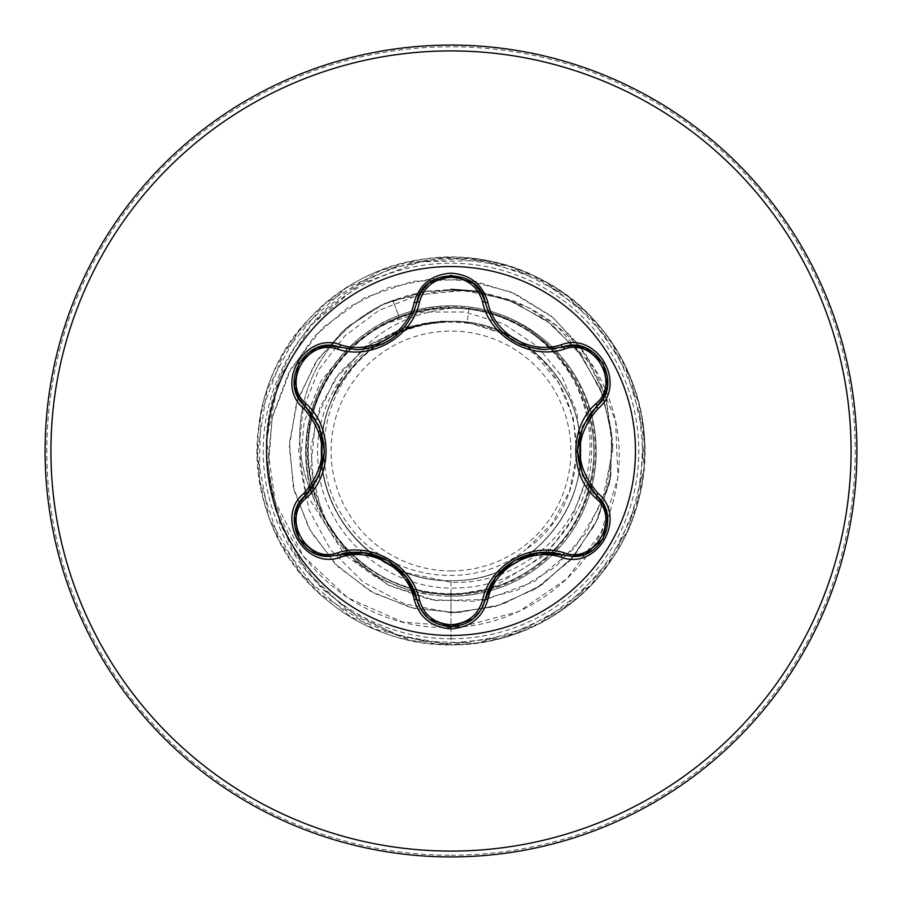 <?xml version="1.0" encoding="UTF-8"?>
<svg xmlns="http://www.w3.org/2000/svg" width="902" height="902" viewBox="0 0 902 902"><rect width="100%" height="100%" fill="white"/><g stroke="black" fill="none" stroke-linecap="round" stroke-linejoin="round"><path stroke-width="0.68" stroke-dasharray="4.51 3.38" d="M514.354 560.616L503.485 568.666L494.409 579.208C488.839 588.329 485.783 595.151 485.22 599.672C480.326 616.325 468.939 625.323 451.034 626.687C433.118 625.312 421.719 616.303 416.848 599.638C416.374 591.43 402.54 567.257 387.916 560.649C363.754 551.483 347.563 549.566 339.355 554.899L329.264 556.376C298.731 558.428 281.819 514.602 305.135 495.694C313.817 491.128 320.244 476.29 324.393 451.192M521.277 344.789L526.667 346.718L540.321 349.3C551.009 349.559 558.451 348.803 562.645 347.022C595.715 334.27 624.421 383.97 596.808 406.261C589.931 410.771 575.904 434.832 577.494 450.808C581.643 476.324 588.081 491.297 596.808 495.739C620.114 514.591 603.325 558.462 572.702 556.444L562.645 554.978C554.347 549.735 538.28 551.596 514.467 560.548M451 635.47A184.47 184.47 0 0 1 266.53 451A184.47 184.47 0 0 1 451 266.53A184.47 184.47 0 0 1 635.47 451A184.47 184.47 0 0 1 451 635.47M451 570.921A119.921 119.921 0 0 0 570.921 451A119.921 119.921 0 0 0 451 331.079A119.921 119.921 0 0 0 331.079 451A119.921 119.921 0 0 0 451 570.921M451 856.9A405.9 405.9 0 0 0 856.9 451A405.9 405.9 0 0 0 451 45.1A405.9 405.9 0 0 0 45.1 451A405.9 405.9 0 0 0 451 856.9A405.9 405.9 0 0 0 856.9 451A405.9 405.9 0 0 0 451 45.1M414.266 591.475A145.199 145.199 0 0 0 451 596.199A145.199 145.199 0 0 1 313.862 498.727C287.231 427.289 327.505 341.497 398.661 315.553C415.563 309.059 433.005 305.801 451 305.801A145.199 145.199 0 0 0 310.942 412.676M310.164 415.642A145.199 145.199 0 0 0 310.164 486.358M310.942 489.324A145.199 145.199 0 0 0 347.71 553.05M349.886 555.204A145.199 145.199 0 0 0 411.312 590.675M310.175 490.282A145.538 145.538 0 0 0 313.862 498.727L314.55 500.159C287.738 428.743 327.99 342.85 399.18 316.906C415.935 310.468 433.208 307.39 451 307.661L457.765 307.932L451 308.292C391.209 315.384 351.081 346.92 330.617 402.878A129.651 129.651 0 0 0 406.813 572.883L451 582.252C511.231 585.24 569.004 542.113 584.361 483.946C604.96 417.243 567.685 340.291 501.997 315.046A145.199 145.199 0 0 1 451 596.199A145.199 145.199 0 0 0 487.835 591.453A145.199 145.199 0 0 1 451 596.199M451 305.801A145.199 145.199 0 0 1 591.024 412.575A145.199 145.199 0 0 0 451 305.801C468.544 305.812 485.535 308.89 501.997 315.046M451 580.651C519.992 582.433 582.455 520.161 580.651 451C582.027 381.76 520.702 319.68 451 321.349A129.651 129.651 0 0 0 450.211 321.36C380.689 320.199 319.759 382.324 321.36 451.361C319.928 520.296 381.738 582.342 451 580.651C525.302 582.861 589.908 511.107 579.941 437.447C574.608 373.293 515.358 319.951 451 321.349C386.642 319.951 327.392 373.293 322.059 437.447C312.092 511.107 376.698 582.861 451 580.651C515.358 582.049 574.608 528.707 579.941 464.553C589.908 390.893 525.302 319.139 451 321.349C381.963 319.68 319.635 381.647 321.349 450.966C319.985 520.409 381.196 582.027 451 580.651C520.454 581.993 582.015 520.781 580.651 451C582.185 381.253 520.206 319.973 451 321.349C386.642 319.951 327.392 373.293 322.059 437.447C312.092 511.107 376.698 582.861 451 580.651C520.736 582.185 582.004 520.24 580.651 451.023C582.421 382.02 520.217 319.556 451 321.349C381.569 319.883 319.939 381.523 321.349 450.921C319.477 520.071 381.986 582.466 451 580.651C525.302 582.861 589.908 511.107 579.941 437.447C574.608 373.293 515.358 319.951 451 321.349C376.698 319.139 312.092 390.893 322.059 464.553C327.392 528.707 386.642 582.049 451 580.651C520.274 582.061 582.162 520.623 580.651 451.045C582.331 381.523 520.116 319.804 451 321.349C381.873 319.838 319.691 381.478 321.349 451.034C319.827 520.646 381.749 582.061 451 580.651C515.358 582.049 574.608 528.707 579.941 464.553C589.908 390.893 525.302 319.139 451 321.349C386.642 319.951 327.392 373.293 322.059 437.447C312.092 511.107 376.698 582.861 451 580.651L451 612.751L404.626 603.866L363.359 582.162L330.617 549.792L308.98 509.833L300.005 465.872L304.166 421.798L320.74 381.377L347.969 347.969L383.26 324.269L423.354 312.036L464.688 311.991L503.688 323.807L537.062 346.131L562.138 376.743L576.987 412.778L580.651 451M305.643 491.624L298.663 450.741L303.061 409.102L318.733 369.865L344.677 336.029L379.144 310.277L419.655 294.683L463.267 290.636L506.552 299.081L545.62 319.815L577.618 350.337L600.146 388.39L611.522 431.122L610.913 475.331L598.342 517.725L574.766 555.136L541.944 584.767L502.324 604.396L458.859 612.559L414.807 608.647L373.473 592.964L337.923 566.659L310.829 531.718L294.199 490.733L289.305 446.794L296.487 403.16L315.215 363.1L344.09 329.613L380.96 305.192L423.061 291.673L467.259 290.072L510.228 300.49L548.777 322.149L580.02 353.449L601.623 392.032L611.962 435.023L610.271 479.21L596.684 521.288L572.195 558.112L538.663 586.931L498.58 605.603L454.935 612.706L410.996 607.722L370.045 591.036L335.149 563.874L308.901 528.29L293.285 486.911L289.452 442.859L297.694 399.417L317.391 359.83L347.078 327.054L384.523 303.534L426.939 291.042L471.16 290.512L513.869 301.967L551.877 324.562L582.354 356.606L603.01 395.707L612.3 438.936L609.538 483.077L594.925 524.806L569.557 561.033L535.337 589.029L494.803 606.708L451 612.751L451 644.862L451 593.922C370.643 596.29 300.997 521.232 307.864 441.608C310.863 361.578 390.171 296.284 469.04 308.168L467.247 322.375L506.394 334.676C588.724 371.635 601.984 498.017 526.294 549.115L552.182 523.408L569.579 491.083L576.852 454.867L573.255 417.897L558.969 383.373L535.111 354.328L503.654 333.345L467.247 322.375A129.651 129.651 0 0 0 451 321.349C389.878 320.289 332.815 368.061 323.311 428.54C311.675 488.557 348.77 553.061 406.813 572.883M467.247 322.375L451 321.349C394.275 324.01 354.148 351.182 330.617 402.878M469.04 308.168C539.373 316.647 595.455 383.508 591.52 453.943C590.336 524.648 528.493 586.954 457.697 587.901C387.251 591.791 320.695 532.484 317.944 461.553C311.968 390.746 370.959 323.728 442.104 321.507C420.253 323.412 400.127 330.369 381.715 342.377C322.893 378.919 305.304 465.455 346.391 521.751C384.872 579.794 472.152 593.685 526.294 549.115M442.104 321.507L402.799 327.911L368.174 345.432L339.671 372.594L319.928 407.332L310.919 446.851L313.727 487.869L328.463 526.869L354.17 560.424L388.931 585.466L429.983 599.616L473.956 601.341L517.117 590.167L555.711 566.727L586.289 532.71L606.009 490.801L612.898 444.415L606.031 397.444L585.669 353.922L553.23 317.684L511.231 292.045L463.064 279.451L412.744 281.289L364.532 297.761L322.645 327.753L290.827 369.008L272.054 418.235L268.21 471.351L279.981 523.882L306.669 571.304L346.312 609.414L395.764 634.749L451 644.862L403.081 637.071L359.03 617.746L321.529 588.284L292.834 550.75L274.591 507.623L267.759 461.745L272.551 416.036L288.46 373.383L314.268 336.401L348.172 307.323L387.871 287.817L430.75 278.932L474.069 281.018L515.087 293.736L551.257 316.061L580.403 346.413L605.513 395.764L612.796 449.895L601.927 502.628L574.619 548.134L534.379 581.564L486.077 599.548L435.305 600.518L387.804 584.879L348.758 554.877L322.251 514.287L310.852 467.969L315.35 421.234L334.732 379.325L366.359 346.74L406.295 326.806L450.211 321.36M440.435 321.236L449.827 321.304M457.765 307.932C525.325 308.867 584.53 363.393 593.426 428.698C604.588 493.89 564.517 562.848 502.324 585.364C440.886 609.842 365.084 584.868 330.29 528.606C293.725 473.494 302.756 394.14 350.833 348.702C397.421 301.753 476.989 294.661 531.233 332.725C586.683 369.019 609.436 445.881 582.692 506.518C557.955 568.001 487.046 605.366 422.339 591.024C357.203 578.791 306.68 516.575 308.078 450.312C307.311 384.049 358.432 322.318 423.681 310.716C488.523 296.995 559.06 335.025 583.222 396.733C609.38 457.63 585.894 534.243 530.105 570.03C475.512 607.61 395.786 599.593 349.762 551.889C302.215 505.706 294.48 425.947 332.24 371.477C368.219 315.813 444.923 292.598 505.729 318.97C567.358 343.358 605.141 414.029 591.193 478.815C579.152 543.996 517.827 594.959 451 593.922M306.533 494.33L343.933 553.727M346.12 555.824L376.698 577.787L411.526 591.193M414.413 591.859L452.105 595.185L489.031 588.679M492.142 587.653L545.53 554.82M547.796 552.543L571.079 520.679L584.361 483.946M451 289.283L392.81 300.434L408.899 295.134L426.409 291.357L452.578 289.283L478.274 291.278L513.509 300.851C532.281 308.743 547.176 317.493 558.214 327.088C580.561 345.804 596.741 367.599 606.742 392.494C620.926 427.649 623.068 463.887 613.18 501.23C594.384 574.247 520.95 630.148 442.375 627.375C363.946 627.24 288.787 567.674 271.355 487.903C251.308 408.944 291.91 318.068 367.576 280.06C441.687 238.962 544.165 257.825 598.59 325.295C655.551 389.957 660.275 493.067 609.47 562.668C561.01 633.926 462.32 664.165 382.268 632.268C301.2 603.066 247.362 514.997 258.333 429.532C266.44 343.741 338.34 269.687 423.85 259.043C508.965 245.558 598.578 296.769 630.16 376.946C664.402 456.029 637.094 555.564 567.302 606.099C499.234 658.945 396.023 657.265 329.715 602.232C242.559 536.363 232.66 395.662 309.724 318.237C367.678 254.465 469.638 238.353 544.436 281.142C620.621 321.405 661.594 416.149 638.763 499.234C618.727 583.042 537.164 646.306 451 644.862L515.234 633.914L572.206 602.299L615.491 553.591L640.194 493.304L643.521 428.224L625.097 365.727L587.01 312.859L533.567 275.595L470.788 258.152L405.776 262.493L345.872 288.121L297.84 332.161L267.116 389.619L257.16 454.01L269.112 518.064L301.606 574.54L350.968 617.058L411.639 640.815L476.752 643.137L538.956 623.756L591.227 584.846L627.657 530.827L644.129 467.788L638.785 402.856L612.221 343.358L567.448 296.014L509.529 266.191L444.99 257.239L381.129 270.172L325.16 303.534L283.408 353.561L260.588 414.593L259.28 479.74L279.631 541.628L319.342 593.291L373.924 628.874L437.211 644.366L502.053 638.018L561.134 610.541L607.779 565.035L636.699 506.653L644.648 441.98L630.723 378.333L596.493 322.882L545.834 281.92L484.385 260.452L419.644 261.873L359.594 284.48L310.886 325.329L278.774 379.517L266.552 440.717L275.245 501.929L303.467 556.263L347.676 597.778L402.619 622.042L461.914 626.676L518.819 611.522L567.008 578.701L601.228 532.214L617.938 477.586L615.592 421.087L594.869 369.098L556.884 326.017L526.779 306.759L480.743 291.684M490.789 590.641A145.199 145.199 0 0 0 552.035 555.282A145.199 145.199 0 0 1 490.789 590.641M554.211 553.129A145.199 145.199 0 0 0 591.024 489.425A145.199 145.199 0 0 1 554.211 553.129M591.802 486.471A145.199 145.199 0 0 0 591.802 415.529A145.199 145.199 0 0 1 591.802 486.471M506.394 334.676A128.839 128.839 0 0 0 381.715 342.377M309.149 487.666A145.538 145.538 0 0 1 392.81 300.434L399.18 316.906M314.55 500.159A145.538 145.538 0 0 1 392.81 300.434L398.661 315.553M324.393 451.056L322.848 437.617L318.271 424.492C313.141 415.112 308.766 409.046 305.135 406.306C277.557 384.038 306.24 334.326 339.355 347.101L347.484 348.916L361.555 349.412L375.694 346.718L381.817 344.44M390.386 339.84L403.205 328.632L407.986 322.386L414.334 310.333L416.848 302.362C422.294 267.342 479.695 267.263 485.22 302.328L487.723 310.265L494.059 322.285L498.862 328.542L511.333 339.513M451 855.197A404.197 404.197 0 0 0 855.197 451A404.197 404.197 0 0 0 451 46.803A404.197 404.197 0 0 0 46.803 451A404.197 404.197 0 0 0 451 855.197M451 638.785A187.785 187.785 0 0 0 638.785 451A187.785 187.785 0 0 0 451 263.215A187.785 187.785 0 0 0 263.215 451A187.785 187.785 0 0 0 451 638.785"/><path stroke-width="1.35" d="M337.776 349.221C307.379 337.517 280.883 383.429 306.184 403.882C332.691 427.368 332.635 474.768 306.184 498.118C280.872 518.627 307.435 564.494 337.776 552.779C371.398 541.516 412.496 565.306 419.464 599.943C423.963 615.209 434.471 623.485 451 624.77C467.54 623.519 478.083 615.254 482.604 599.977C489.685 565.283 530.759 541.617 564.212 552.858C594.632 564.528 621.072 518.582 595.76 498.163C569.185 474.677 569.241 427.198 595.76 403.837C621.083 383.361 594.576 337.461 564.212 349.142C530.624 360.349 489.606 336.615 482.604 302.023C478.083 286.746 467.552 278.481 451 277.23C434.482 278.515 423.974 286.791 419.464 302.057C412.406 336.807 371.263 360.507 337.776 349.221A2.909 0.913 106.7 0 1 339.355 347.101L357.012 349.694L339.355 347.101C306.15 334.473 277.602 383.79 305.135 406.306C330.527 436.083 330.527 465.883 305.135 495.694C281.83 514.817 298.675 558.304 329.264 556.376L339.355 554.899C371.658 544.177 409.959 566.264 416.848 599.638C421.809 616.37 433.208 625.379 451.034 626.687C468.86 625.39 480.259 616.382 485.22 599.672C492.12 566.388 530.331 544.312 562.645 554.978L572.702 556.444C603.269 558.383 620.159 514.873 596.808 495.739C571.349 465.928 571.349 436.106 596.808 406.261C624.342 383.824 595.906 334.439 562.645 347.022L545.045 349.593C514.117 347.473 494.172 331.722 485.22 302.328C493.924 331.462 513.869 347.225 545.045 349.593L562.645 347.022A2.909 0.676 -106.6 0 1 561.269 344.756C597.248 331.102 627.893 384.342 598.071 408.583C573.807 436.884 573.807 465.161 598.071 493.417C627.916 517.703 597.192 570.91 561.269 557.244C530.635 546.973 494.273 567.978 487.869 599.616C482.514 617.712 470.224 627.465 451 628.841C431.799 627.431 419.531 617.667 414.198 599.582C407.805 567.865 371.353 546.837 340.73 557.165C304.775 570.865 274.061 517.647 303.861 493.383C328.069 465.105 328.069 436.861 303.861 408.617C274.039 384.297 304.82 331.135 340.73 344.835C371.398 355.151 407.828 334.112 414.198 302.418C419.52 284.333 431.787 274.58 451 273.159C470.224 274.535 482.514 284.277 487.869 302.384C494.296 334.056 530.669 355.038 561.269 344.756M451 635.47A184.47 184.47 0 0 1 266.53 451A184.47 184.47 0 0 1 451 266.53A184.47 184.47 0 0 1 635.47 451A184.47 184.47 0 0 1 451 635.47M451 856.9A405.9 405.9 0 0 0 856.9 451A405.9 405.9 0 0 0 451 45.1A405.9 405.9 0 0 0 45.1 451A405.9 405.9 0 0 0 451 856.9A405.9 405.9 0 0 1 45.1 451A405.9 405.9 0 0 1 451 45.1M310.942 412.676A145.199 145.199 0 0 0 310.164 415.642M310.164 486.358A145.199 145.199 0 0 0 310.942 489.324M347.71 553.05A145.199 145.199 0 0 0 349.886 555.204M411.312 590.675A145.199 145.199 0 0 0 414.266 591.475M305.643 491.624L306.533 494.33M343.933 553.727L346.12 555.824M411.526 591.193L414.413 591.859M489.031 588.679L492.142 587.653M545.53 554.82L547.796 552.543M480.743 291.684L451 289.283M487.835 591.453A145.199 145.199 0 0 0 490.789 590.641A145.199 145.199 0 0 1 487.835 591.453M552.035 555.282A145.199 145.199 0 0 0 554.211 553.129A145.199 145.199 0 0 1 552.035 555.282M591.024 489.425A145.199 145.199 0 0 0 591.802 486.471A145.199 145.199 0 0 1 591.024 489.425M591.802 415.529A145.199 145.199 0 0 0 591.024 412.575A145.199 145.199 0 0 1 591.802 415.529M310.175 490.282A145.538 145.538 0 0 1 309.149 487.666M357.012 349.694C388.119 347.383 408.065 331.609 416.848 302.362C407.963 331.756 388.018 347.529 357.012 349.694M473.347 283.307L481.194 292.428L485.22 302.328C479.526 267.263 422.542 267.251 416.848 302.362A2.909 0.676 -166.7 0 1 414.198 302.418M595.76 403.837A2.909 0.913 -133.3 0 1 596.808 406.261L582.737 426.353L577.494 450.808L582.669 475.467L596.808 495.739A2.909 0.676 -46.7 0 1 598.071 493.417M561.269 557.244A2.909 0.676 -73.4 0 1 562.645 554.978L538.235 552.858L514.467 560.548L495.717 577.325L485.22 599.672A2.909 0.913 13.4 0 1 482.604 599.977M414.198 599.582A2.909 0.676 -13.3 0 1 416.848 599.638L406.475 577.404L387.916 560.649L363.98 552.791L339.355 554.899A2.909 0.913 73.3 0 1 337.776 552.779M303.861 493.383A2.909 0.676 46.6 0 1 305.135 495.694L319.173 475.613L324.393 451.192L319.24 426.567L305.135 406.306A2.909 0.913 133.4 0 1 306.184 403.882M595.76 498.163A2.909 0.913 133.3 0 0 596.82 495.75M585.06 554.2L573.232 556.433L562.645 554.978A2.909 0.913 106.6 0 0 564.212 552.858M564.212 349.142A2.909 0.913 73.4 0 0 562.656 347.022M428.698 618.671L420.862 609.549L416.848 599.638A2.909 0.913 166.7 0 0 419.464 599.943M482.604 302.023A2.909 0.913 166.6 0 1 485.22 302.305M419.464 302.057A2.909 0.913 13.3 0 0 416.848 302.362L420.896 292.395L428.822 283.228M294.593 515.493L298.573 504.139L305.135 495.694A2.909 0.913 -133.4 0 0 306.184 498.118M607.362 386.473L603.37 397.827L596.808 406.261A2.909 0.676 46.7 0 0 598.071 408.583M487.869 599.616A2.909 0.676 -166.6 0 0 485.22 599.672L485.603 598.173M485.4 303.061L485.22 302.328A2.909 0.676 -13.4 0 0 487.869 302.384M340.73 557.165A2.909 0.676 -106.7 0 0 339.355 554.899L340.843 554.471M316.94 347.845L328.756 345.635L339.355 347.101A2.909 0.676 -73.3 0 0 340.73 344.835M303.861 408.617A2.909 0.676 -46.6 0 0 305.135 406.306L306.252 407.388M451 851.082A400.082 400.082 0 0 0 851.082 451A400.082 400.082 0 0 0 451 50.918A400.082 400.082 0 0 0 50.918 451A400.082 400.082 0 0 0 451 851.082M511.333 339.513L521.277 344.789M381.817 344.44L390.386 339.84M603.122 538.889L585.511 554.031M607.441 516.034L603.134 538.877M595.692 494.657L603.404 504.229L607.384 515.685M596.808 406.261L595.67 407.354M562.645 554.978L561.923 554.764M585.533 347.98L603.145 363.156L607.441 385.988M561.145 347.45L573.289 345.567L585.206 347.856M472.952 619.02L451 626.687L429.081 618.986M485.22 599.672L481.172 609.617L473.223 618.795M416.848 599.638L416.465 598.116M429.104 283.002L451.045 275.313L472.964 282.991M298.821 538.798L294.514 515.978M316.455 553.963L298.833 538.81M339.355 554.899L328.7 556.365L316.794 554.087M416.848 302.362L416.465 303.873M339.355 347.101L340.866 347.529M294.514 386L298.855 363.156L316.478 348.025M305.135 406.306L298.551 397.816L294.571 386.349"/></g></svg>
